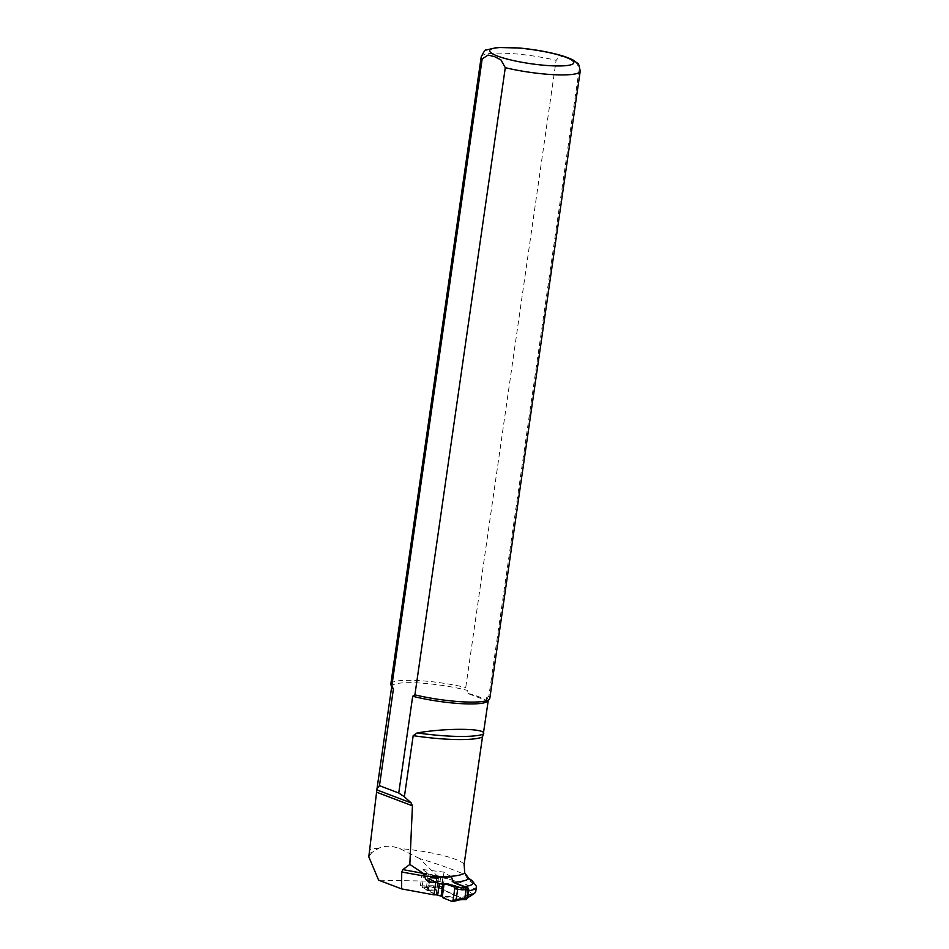 <?xml version="1.0" encoding="UTF-8"?>
<svg xmlns="http://www.w3.org/2000/svg" width="949" height="949" viewBox="0 0 949 949"><rect width="100%" height="100%" fill="white"/><g stroke="black" fill="none" stroke-linecap="round" stroke-linejoin="round"><path stroke-width="0.71" stroke-dasharray="4.75 3.56" d="M435.65 877.861L429.719 876.579L430.087 878.181L428.877 878.703L427.192 890.423A150.784 25.125 8.2 0 0 436.374 894.8L436.03 894.397A150.037 24.994 -171.8 0 1 420.407 885.607L441.724 888.252A115.019 19.17 8.2 0 0 462.139 898.323L465.081 895.512L465.722 891.123L463.836 886.615M475.746 891.562A58.257 9.704 8.2 0 0 438.26 876.888L438.236 881.336L378.627 880.162M438.236 881.336A54.508 9.087 -171.8 0 1 470.514 896.093M467.62 897.351A54.508 9.087 -171.8 0 1 462.139 898.323M465.081 895.512A58.257 9.704 8.2 0 0 467.94 895.168M438.26 876.888L419.505 858.525C438.141 864.124 453.397 869.557 465.259 874.8C467.323 878.988 469.506 881.538 471.807 882.451A58.257 9.704 -171.8 0 1 475.781 885.429M468.569 890.767A58.257 9.704 -171.8 0 1 465.722 891.123M468.913 878.56L471.807 882.451M369.185 853.329A49.265 8.209 -171.8 0 1 371.783 852.582L378.829 848.169C384.808 845.535 391.771 845.678 399.754 848.584L419.505 858.525M466.659 875.452L465.259 874.8M391.878 687.171A48.755 8.126 -171.8 0 1 391.759 686.352A48.755 8.126 -171.8 0 1 418.046 682.924A48.755 8.126 -171.8 0 1 467.347 690.362L466.944 693.138L486.232 700.457A48.755 8.126 8.2 0 0 466.944 693.138M486.232 700.457L486.623 697.693A48.755 8.126 -171.8 0 1 488.284 700.255A48.755 8.126 -171.8 0 1 487.94 701.014M371.783 852.582L368.793 856.793M486.623 697.693L488.842 696.305L579.222 69.123C577.217 62.444 573.671 58.779 568.57 58.126C563.896 55.066 559.744 55.813 556.114 60.356L465.745 687.527L467.347 690.362M390.822 684.051A50.012 8.327 -171.8 0 1 465.745 687.527M488.842 696.305A50.012 8.327 -171.8 0 1 489.826 698.322M420.407 885.607L422.732 869.498A150.037 24.994 8.2 0 0 435.698 877.101M451.451 876.757A115.019 19.17 -171.8 0 1 444.049 872.143L422.732 869.498M444.049 872.143L441.724 888.252M466.718 899.391L466.137 899.391A113.773 18.956 -171.8 0 1 443.337 888.703L441.451 888.335L441.522 886.58L443.1 876.591L444.998 876.959M441.451 888.335L439.541 888.228L439.328 886.461L440.585 877.671L441.143 876.485L445.022 876.983A113.773 18.956 8.2 0 0 452.27 881.384M445.022 876.983L444.393 878.098L440.585 877.671L434.63 876.935L435.045 875.725L441.226 876.52M427.192 890.423L433.029 890.281L427.691 890.648L422.435 887.647L422.151 885.891L433.361 885.714L443.124 886.888L444.393 878.098M443.124 886.888L443.337 888.703M442.554 896.876L447.774 897.196L442.886 897.778M447.774 897.196L450.229 896.71L459.613 899.771L451.973 901.503M436.552 877.125L435.081 875.749L428.355 873.993L441.155 876.485M433.029 890.281L428.236 889.854L429.968 877.872M436.326 890.186L433.385 887.457L422.435 887.647M459.968 899.794L463.99 899.545M426.409 887.517L428.355 873.993L424.535 873.056L429.719 876.579M422.151 885.891L424.535 873.056M433.361 885.714L433.385 887.457M378.829 848.169A48.755 8.126 8.2 0 0 369.968 849.77M464.12 864.325A48.755 8.126 8.2 0 0 399.754 848.584M481.202 56.881A50.012 8.327 -171.8 0 1 556.114 60.356M579.222 69.123A50.012 8.327 -171.8 0 1 580.207 71.151M436.03 894.397L437.726 882.689M449.589 884.61L444.369 884.29M444.013 884.504L451.594 884.978M430.087 878.133L435.65 878.371M450.229 896.71L441.914 896.2M439.541 888.228L433.385 887.469M466.137 899.391L465.532 899.628M434.63 876.935L423.835 874.207M434.844 877.695L429.861 877.481M428.284 889.996L429.968 878.276M436.433 894.717L438.118 883.009M451.926 885.014L443.8 884.515M428.402 889.889L430.087 878.181M436.066 890.15L428.331 889.818M443.064 876.591L441.119 876.485M424.464 873.021L428.319 873.97"/><path stroke-width="1.42" d="M437.453 882.57A74.52 12.42 -171.8 0 1 431.273 882.345L437.726 882.689A150.037 24.994 -171.8 0 1 437.453 882.57L435.698 877.101A69.538 11.59 8.2 0 0 451.451 876.757L453.242 882.321A115.019 19.17 8.2 0 0 463.836 886.615A54.508 9.087 8.2 0 0 472.638 881.348A54.508 9.087 8.2 0 0 468.913 878.56L464.737 872.855A69.514 11.578 -171.8 0 1 424.666 876.105L401.735 872.036L402.815 869.604L423.301 873.388L424.666 876.105M435.615 883.139L433.918 894.86L436.374 894.8A150.784 25.125 8.2 0 0 437.667 895.334L439.351 883.626A150.784 25.125 -171.8 0 1 428.877 878.703M433.918 894.86L401.569 888.881L378.627 880.162L368.793 856.793L377.026 788.572L379.47 785.677L393.42 688.915A48.755 8.126 -171.8 0 1 391.878 687.171L390.941 684.893A50.012 8.327 -171.8 0 1 390.822 684.051L481.202 56.881A50.012 8.327 -171.8 0 0 482.187 58.897L488.094 55.066L494.69 56.691L501.001 59.965L505.283 67.676L414.903 694.858L412.696 696.246L398.746 793.008L379.47 785.677M467.94 895.168A58.257 9.704 8.2 0 0 474.69 893.068L470.514 896.093A54.508 9.087 -171.8 0 1 467.62 897.351M401.569 888.881L401.735 872.036M413.183 735.653L417.109 732.936C448.438 727.575 488.688 728.346 483.278 734.229L482.472 737.005A69.514 11.578 -171.8 0 1 413.183 735.653L404.369 796.792L411.166 802.937L412.424 805.796L409.849 864.432L402.815 869.604M474.69 893.068A58.257 9.704 8.2 0 0 475.746 891.562L476.386 887.173A58.257 9.704 -171.8 0 1 468.569 890.767M472.638 881.348L475.781 885.429A58.257 9.704 -171.8 0 1 476.386 887.173M431.273 882.345C427.608 881.787 425.401 879.759 424.642 876.259M409.849 864.432L423.301 873.388M482.472 737.005L464.12 864.325L464.737 872.855M505.283 67.676A50.012 8.327 -171.8 0 0 580.207 71.151L489.826 698.322A50.012 8.327 -171.8 0 1 489.47 699.093L487.94 701.014A48.755 8.126 -171.8 0 1 412.696 696.246M404.369 796.792L398.746 793.008M488.225 700.647L483.278 734.229A70.985 11.827 -171.8 0 1 417.109 732.936M393.42 688.915L391.807 686.08L482.187 58.897M391.807 686.08A50.012 8.327 -171.8 0 1 390.941 684.893M489.47 699.093A50.012 8.327 -171.8 0 1 414.903 694.858M452.27 881.384A113.773 18.956 8.2 0 0 467.821 887.683L468.747 889.521L467.489 898.312L466.137 899.391M463.99 899.545L466.196 899.605L466.979 898.513L467.821 887.683M463.622 899.533L464.773 898.395L466.042 889.616L465.318 887.813L467.228 887.92M468.747 889.521L462.139 889.842L454.737 888.703L454.085 886.912L465.318 887.813M437.667 895.334L441.914 896.2L442.886 897.778L452.282 901.538L453.053 900.387L456.137 899.794L457.667 889.189M456.137 899.794L454.998 900.933M451.594 884.978L444.915 883.709L454.085 886.912M451.914 884.99L461.285 888.05M444.915 883.709L444.073 884.492L439.351 883.626M453.053 900.387L454.737 888.703M442.341 896.473L444.013 884.504M435.65 878.371L438.011 878.477L436.552 877.125M462.139 889.842L461.309 888.05M457.667 889.166L456.955 887.398M456.137 899.818L460.87 898.62L459.897 899.794M438.011 878.477L435.65 877.861M468.913 878.56A74.52 12.42 -171.8 0 1 453.242 882.321M412.424 805.796L376.86 792.296M497.418 56.027A42.503 7.082 -171.8 0 1 527.858 49.028A42.503 7.082 -171.8 0 1 569.993 65.03A42.503 7.082 -171.8 0 1 497.418 56.027M411.166 802.937L376.99 789.948M460.87 898.62L467.489 898.312M441.095 895.998L442.78 884.29M391.7 686.744L377.026 788.572M580.207 71.151C579.21 65.362 578.273 62.705 577.36 63.168L573.172 60.131C569.222 58.031 563.813 56.098 556.944 54.33C545.331 51.365 532.828 49.265 519.411 48.008L497.134 47.474L486.244 50C485.485 49.289 483.812 51.578 481.202 56.881M452.282 901.538L455.366 900.957M455.413 900.945L460.051 899.771M463.836 899.569L465.734 899.664M459.968 899.794L463.871 899.569"/></g></svg>

